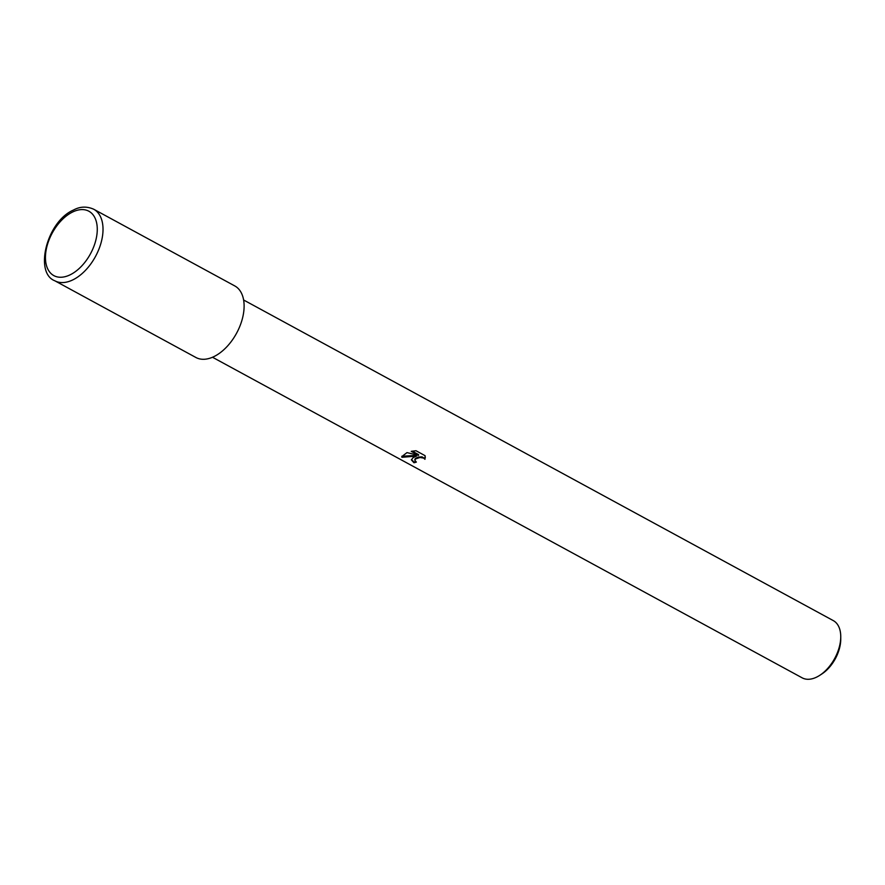 <?xml version="1.0" encoding="UTF-8"?>
<svg xmlns="http://www.w3.org/2000/svg" width="885" height="885" viewBox="0 0 885 885"><rect width="100%" height="100%" fill="white"/><g stroke="black" fill="none" stroke-linecap="round" stroke-linejoin="round"><path stroke-width="1.33" d="M413.173 457.589L416.47 456.107L401.912 457.302L401.779 456.605L406.978 452.622L418.583 455.344L411.215 451.339L416.005 450.742L425.099 455.687L424.955 459.293L423.705 458.12L420.021 457.468L415.618 458.917L414.811 460.222L416.359 462.092A32.579 19.326 118.5 0 1 413.959 462.766L411.392 459.89L413.173 457.589M212.511 357.252L802.153 677.833A32.579 19.326 -61.5 0 0 816.789 677.036A32.579 19.326 -61.5 0 0 819.72 675.366A32.579 19.326 -61.5 0 0 840.75 636.691A32.579 19.326 -61.5 0 0 833.272 620.595L243.629 300.004M819.72 675.366L821.822 673.994A29.316 17.401 -61.5 0 0 840.75 639.191L840.75 636.691M401.834 456.24L416.492 455.399L416.47 456.107M401.934 456.572L401.912 457.302M412.178 451.14L418.605 454.636L418.583 455.344M411.448 459.536L413.981 462.047A31.76 18.85 -61.5 0 0 415.64 461.627M414.877 459.868L415.22 458.618L418.041 457.102L422.034 456.848L424.977 458.585L425.342 457.114M424.977 458.585L424.955 459.293M413.981 462.047L413.959 462.766M54.782 280.766L195.884 357.474A40.721 24.16 -61.5 0 0 214.181 356.478A40.721 24.16 -61.5 0 0 241.948 320.248A40.721 24.16 -61.5 0 0 234.779 285.932L93.688 209.214A40.721 24.16 -61.5 0 1 100.857 243.53A40.721 24.16 -61.5 0 1 73.079 279.76A40.721 24.16 -61.5 0 1 54.782 280.766L54.782 280.766C34.072 272.89 46.684 221.504 73.466 210.044C80.015 206.459 86.752 206.183 93.688 209.214M72.393 212.123A36.65 21.749 -61.5 0 0 45.467 256.274A36.65 21.749 -61.5 0 0 70.313 274.726A36.65 21.749 -61.5 0 0 97.25 230.576A36.65 21.749 -61.5 0 0 72.393 212.123M414.811 460.222L414.833 459.525"/></g></svg>
